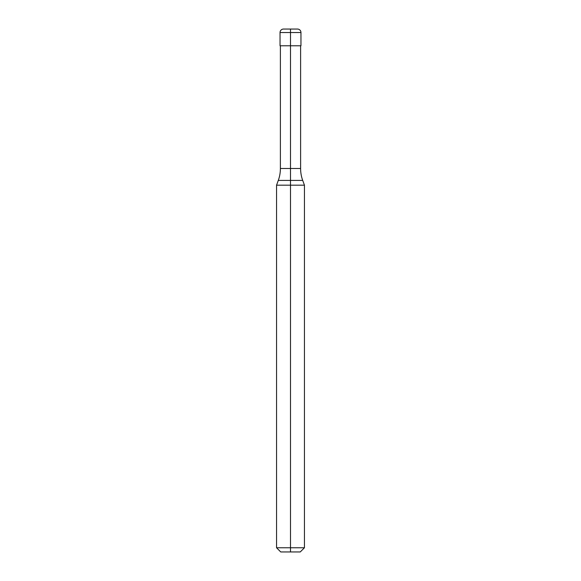 <?xml version="1.0" encoding="UTF-8"?>
<svg xmlns="http://www.w3.org/2000/svg" width="581" height="581" viewBox="0 0 581 581"><rect width="100%" height="100%" fill="white"/><g stroke="black" fill="none" stroke-linecap="round" stroke-linejoin="round"><path stroke-width="0.44" stroke-dasharray="2.9 2.18" d="M300.958 45.783L280.042 45.783M304.444 185.172L276.556 185.172M304.444 547.767L276.556 547.767M300.261 551.95L280.739 551.95M297.472 29.05L283.528 29.05M290.5 551.95L290.5 29.05M300.609 168.49L280.391 168.49M302.708 180.415L278.292 180.415M300.958 32.536L280.042 32.536"/><path stroke-width="0.87" d="M290.5 29.05L290.5 32.536L300.958 32.536A3.486 3.486 0 0 0 297.472 29.05L283.528 29.05A3.486 3.486 0 0 0 280.042 32.536L280.042 45.783L290.5 45.783L290.5 168.49L280.391 168.49A34.86 34.86 0 0 1 278.292 180.415L290.5 180.415L290.5 185.172L304.444 185.172L302.708 180.415A34.86 34.86 0 0 1 300.609 168.49L300.609 45.783M276.556 547.767L276.556 185.172L290.5 185.172L290.5 551.95L280.739 551.95L276.556 547.767L304.444 547.767L304.444 185.172M290.5 551.95L300.261 551.95L304.444 547.767M280.042 32.536L290.5 32.536L290.5 45.783L300.958 45.783L300.958 32.536M300.609 168.49L290.5 168.49L290.5 180.415L302.708 180.415M278.292 180.415L276.556 185.172M280.391 168.49L280.391 45.783"/></g></svg>

